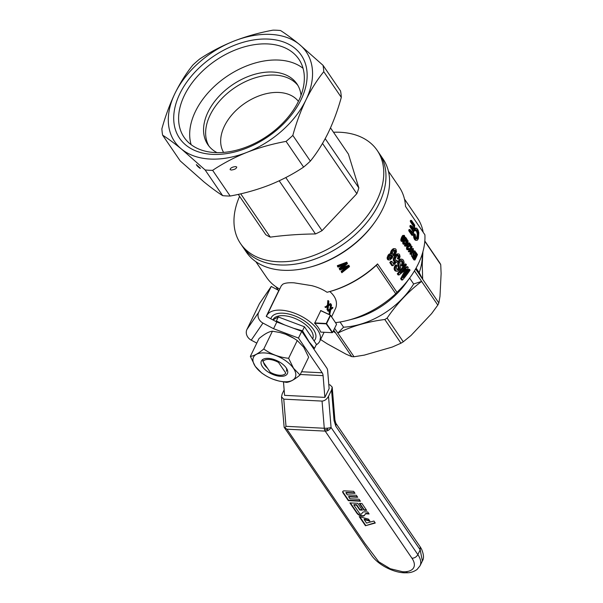 <?xml version="1.0" encoding="UTF-8"?>
<svg xmlns="http://www.w3.org/2000/svg" width="603" height="603" viewBox="0 0 603 603"><rect width="100%" height="100%" fill="white"/><g stroke="black" fill="none" stroke-linecap="round" stroke-linejoin="round"><path stroke-width="0.9" d="M327.06 292.282L329.818 291.558A77.802 51.278 145.7 0 0 376.332 265.32A868.199 428.092 -154.1 0 0 377.568 263.91A80.252 52.898 145.7 0 1 327.105 292.267A80.252 52.898 145.7 0 1 327.06 292.282C322.711 289.372 317.623 287.164 311.811 285.664L294.083 282.822C288.747 282.536 284.993 282.995 282.822 284.201L281.3 285.777L266.827 315.573A29.404 14.502 -154.1 0 0 266.458 316.492M377.568 263.91L396.962 292.319A868.199 428.092 25.9 0 1 395.726 293.729A77.802 51.278 -34.3 0 1 347.712 320.366A77.802 51.278 -34.3 0 1 335.577 322.62M388.415 171.192L399.171 186.953A80.252 52.898 145.7 0 1 405.502 206.384L424.896 234.793A80.252 52.898 145.7 0 1 410.334 277.109A80.252 52.898 145.7 0 1 396.962 292.319M333.497 132.253A82.701 54.511 145.7 0 1 363.918 138.509A82.701 54.511 145.7 0 1 377.176 150.373L383.018 158.936A82.701 54.511 145.7 0 1 374.531 222.56L373.8 223.585A80.252 52.898 145.7 0 1 309.965 267.152L308.751 267.468A82.701 54.511 145.7 0 1 246.401 252.182L242.768 246.853A82.701 54.511 145.7 0 0 341.803 245.248A82.701 54.511 145.7 0 0 379.377 153.607A82.701 54.511 145.7 0 1 336.926 248.421A82.701 54.511 145.7 0 1 242.768 246.853L240.559 243.62A82.701 54.511 145.7 0 1 239.595 196.344M279.694 289.071A80.252 52.898 145.7 0 1 266.609 277.433L255.853 261.679M347.479 263.647L340.801 269.059L349.077 265.991L349.514 266.632L341.848 272.714L341.411 272.081L348.15 267.031L339.979 269.978L339.436 269.187L346.092 264.016L338.027 267.114L337.567 266.443L337.333 265.652L346.785 262.177L347.479 263.647L346.785 262.177M342.896 267.453L348.843 265.192L349.514 266.632M341.411 272.081L341.177 271.282L345.64 268.011M339.436 269.187L339.203 268.388L343.326 265.162M405.766 241.969L406.083 242.436A80.252 52.898 145.7 0 1 404.425 245.911L405.427 245.964A81.48 53.705 -34.3 0 0 407.093 242.489L406.769 242.022A81.48 53.705 -34.3 0 0 407.04 241.419L406.03 241.366A80.252 52.898 145.7 0 1 405.766 241.969L406.769 242.022M405.661 246.303L408.404 244.403A81.48 53.705 -34.3 0 0 408.668 243.8L407.651 242.316A81.48 53.705 -34.3 0 0 408.193 241.042L406.897 240.559A80.252 52.898 145.7 0 1 406.543 241.396M412.279 257.473L413.944 259.923L414.954 259.976L413.281 257.526L412.279 257.473A80.252 52.898 145.7 0 0 412.595 256.84L413.598 256.893L414.97 258.891A81.48 53.705 -34.3 0 0 415.761 257.255L414.751 257.21A80.252 52.898 145.7 0 1 414.367 258.016M414.555 252.815L415.859 254.73L416.869 254.783A81.48 53.705 -34.3 0 1 416.055 256.622L414.774 254.745L413.771 254.692A80.252 52.898 145.7 0 1 413.47 255.333L414.751 257.21M415.859 254.73A80.252 52.898 145.7 0 1 415.437 255.71M395.772 260.39L397.015 260.33L397.422 261.303L392.945 265.674L391.875 265.621L389.772 262.539L390.834 262.591A81.48 53.705 -34.3 0 0 391.867 261.37L390.812 261.318A80.252 52.898 145.7 0 1 389.772 262.539M393.156 263.262L394.837 261.604L393.54 261.024L393.224 260.029L393.827 257.247L396.653 254.051L398.794 253.893L399.601 254.602L400.053 256.72L399.035 259.343L397.377 258.619L398.153 256.75L397.671 255.31M404.229 243.288L405.246 242.934L405.487 243.461L404.711 244.275L402.977 243.861L403.083 241.185M403.565 240.597L405.593 239.738L404.628 238.328M404.138 243.047L405.246 242.934M402.216 260.752L401.04 260.639L399.819 262.252L400.565 267.596L400 269.134L398.168 271.011L395.741 271.139L394.611 270.317L394.091 268.727L394.407 266.858L395.425 264.981L396.473 265.034L397.091 265.802L396.314 267.619L396.638 269.179L397.799 269.797L398.869 269.074L399.39 267.981L398.349 267.928L397.626 263.074L398.651 260.481L400.58 259.064L402.766 259.471L403.761 260.933L404.085 262.757L402.751 266.044L402.141 265.275L402.623 264.461L401.59 264.408L402.02 263.036L401.485 261.137L402.51 261.189L402.216 260.752L401.191 260.7L401.485 261.137M397.068 269.601L398.349 267.928M402.751 266.044L401.719 265.991L401.108 265.222L401.59 264.408M412.392 256.222L411.389 256.177L412.716 256.69L413.176 250.245A81.48 53.705 -34.3 0 1 411.186 254.458L410.884 254.006A81.48 53.705 -34.3 0 0 413.372 248.624L412.362 248.572A80.252 52.898 145.7 0 1 409.874 253.961L411.186 254.458M411.389 256.177L411.811 253.2M412.716 256.69A81.48 53.705 -34.3 0 0 415.203 251.308L413.892 250.81A80.252 52.898 145.7 0 1 413.409 251.941M401.681 241.373L400.829 239.949L401.636 237.198L402.744 235.456L404.342 235.396L404.915 236.994L404.168 239.489L403.03 241.238L401.681 241.373M410.07 229.562L409.038 229.509A80.252 52.898 145.7 0 1 408.721 230.7L409.754 230.753A81.48 53.705 -34.3 0 0 410.07 229.562L412.603 233.278A81.48 53.705 -34.3 0 0 413.311 230.203L410.929 226.72A81.48 53.705 -34.3 0 0 411.156 225.522L413.537 229.004A81.48 53.705 -34.3 0 0 414.042 225.537L411.397 221.663A81.48 53.705 -34.3 0 0 411.525 220.457L410.447 220.404A80.252 52.898 145.7 0 1 410.334 221.603L412.98 225.484A80.252 52.898 145.7 0 1 412.678 227.753M408.721 230.7L411.834 235.253L412.859 235.306A81.48 53.705 -34.3 0 0 414.736 225.168L411.525 220.457M411.156 225.522L410.108 225.469A80.252 52.898 145.7 0 1 409.889 226.668L412.264 230.15A80.252 52.898 145.7 0 1 411.834 232.147M393.367 255.891L392.734 255.74L392.327 257.896L389.975 259.961L388.068 259.901L387.096 258.34L388.279 254.911L389.417 253.931L391.52 253.961L391.671 252.114L390.638 252.062L391.551 250.207L393.473 248.655L395.372 248.768L396.035 249.378L396.48 251.737L394.739 255.197L392.749 255.86M390.48 253.84L390.638 252.062M408.337 251.7L409.339 251.752A81.48 53.705 -34.3 0 0 411.834 246.371L410.824 246.318A80.252 52.898 145.7 0 1 408.337 251.7L409.339 251.752M417.645 238.125L418.354 235.2L418.09 231.831L416.907 229.735L415.716 230.866L415.196 229.72L415.678 228.597L416.786 228.236L418.09 230.075L418.836 232.705L418.392 238.637L417.374 240.182L415.701 240.311L414.48 239.399L413.62 236.994L413.5 233.851L414.54 233.904L415.173 234.424L415.851 238.298L416.831 238.961L417.645 238.125L416.613 238.072L417.329 233.874L416.1 229.984M416.236 238.667L416.613 238.072M415.716 230.866L414.66 230.813L414.14 229.668L415.135 228.062L416.206 228.122M397.279 273.815L398.04 274.923L399.103 274.976L398.349 273.868L397.279 273.815A80.252 52.898 145.7 0 0 404.847 263.971L405.872 264.024L406.437 264.853A81.48 53.705 -34.3 0 1 400.256 273.114L407.734 266.752L406.708 266.699L402.291 270.581M402.533 280.003L401.696 278.774L400.633 278.722L401.47 279.95L402.533 280.003A81.48 53.705 -34.3 0 0 410.055 270.152L409.49 269.322L408.465 269.27A80.252 52.898 145.7 0 1 405.435 273.521M400.633 278.722L405.186 270.084M407.922 248.587L409.03 248.474L408.902 249.552L407.115 249.748L406.573 247.501L407.402 246.092L409.377 245.285L408.548 244.072M408.495 249.815L407.115 249.748M408.261 249.092L407.884 248.217L408.299 247.057L410.945 245.451A81.48 53.705 -34.3 0 0 411.042 245.217L409.52 242.979L408.51 242.926A80.252 52.898 145.7 0 1 408.344 243.326M422.183 254.149A65.976 43.484 145.7 0 1 419.175 272.594L416.093 268.079M415.61 268.93L422.673 279.272L419.175 272.594M319.944 339.12L327.165 343.785L346.114 354.21L351.798 356.637A71.064 46.838 -34.3 0 0 354.036 356.75L337.861 333.052C351.918 326.215 367.566 321.693 384.797 319.507A71.064 46.838 145.7 0 0 387.111 318.083L403.279 341.773L411.035 335.464L431.582 313.643L437.808 305.095A71.064 46.838 -34.3 0 0 438.841 302.962L422.673 279.272L422.243 264.559L422.922 251.677M423.17 232.268A77.802 51.278 -34.3 0 0 417.578 218.263L404.462 199.043M347.712 320.366L353.577 318.859A65.976 43.484 -34.3 0 0 406.06 283.033L410.334 277.109M438.841 302.962L439.986 296.329L441.117 273.521L440.733 264.642A71.064 46.838 -34.3 0 0 439.881 263.059L424.821 240.989M354.036 356.75L364.302 355.122L392.229 347.064L400.972 343.197A71.064 46.838 -34.3 0 0 403.279 341.773M384.797 319.507L400.972 343.197M331.605 316.801L335.863 307.734C337.559 301.93 335.547 296.54 329.818 291.558M316.221 344.81A29.404 14.502 -154.1 0 0 319.733 341.26A29.404 14.502 -154.1 0 0 310.063 321.912A29.404 14.502 -154.1 0 0 280.81 310.146A29.404 14.502 -154.1 0 0 266.827 315.573M314.653 323.261L326.253 323.849L332.276 332.675L320.683 332.095A29.404 14.502 25.9 0 0 314.653 323.261L320.826 310.553L330.482 315.15L336.572 324.248L330.467 315.218L320.585 310.583M330.625 303.595A30.014 14.804 -154.1 0 1 331.032 304.206L328.447 305.925L327.949 310.206A30.014 14.804 -154.1 0 0 327.527 309.573L327.889 306.256L325.914 307.47A30.014 14.804 -154.1 0 0 325.409 306.882L327.459 305.261L327.798 300.611L328.311 300.633A30.014 14.804 -154.1 0 1 328.839 301.251L328.537 304.922L330.625 303.595L328.582 304.553M327.527 309.573L327.022 309.55A29.404 14.502 25.9 0 1 327.444 310.183L327.949 310.206M327.022 309.55L327.369 306.565M324.904 306.852A29.404 14.502 25.9 0 1 325.409 307.44L325.914 307.47M329.622 313.296L330.218 310.349L328.575 311.223A30.014 14.804 -154.1 0 0 328.228 310.643L330.421 309.038L331.153 304.402A30.014 14.804 -154.1 0 1 331.522 305.005L330.911 308.661L332.683 307.326A30.014 14.804 -154.1 0 1 332.916 307.922L330.738 309.663L329.879 313.922A30.014 14.804 -154.1 0 0 329.622 313.296L329.11 313.274L329.69 310.409M328.228 310.643L327.723 310.62A29.404 14.502 25.9 0 1 328.07 311.201L328.575 311.223M327.723 310.62L329.909 309.007L330.632 304.477M331.002 308.186L332.683 307.326M329.11 313.274A29.404 14.502 25.9 0 1 329.359 313.899L329.879 313.922M333.15 331.303L335.63 332.939L351.798 356.637M376.332 265.32L395.726 293.729M424.798 241.29L440.733 264.642M387.111 318.083C397.03 303.528 408.54 291.302 421.633 281.405L437.808 305.095M337.567 266.443L347.019 262.976M314.593 322.914L326.238 323.502L330.271 315.203M336.572 324.248L332.57 332.494L326.547 323.668L330.55 315.422M414.457 270.883L421.633 281.405L413.643 283.983L409.625 278.096M413.643 283.983A65.976 43.484 145.7 0 1 343.559 327.195L340.017 321.994M334.612 328.288L337.861 333.052L343.559 327.195M333.715 330.143L335.63 332.939M389.131 259.953L388.46 259.388L388.219 257.247L387.156 257.195M387.397 259.335L388.46 259.388M408.525 249.107L409.03 248.474M408.005 248.828L408.789 248.866M414.615 228.545L415.678 228.597M415.196 229.72L414.14 229.668M406.271 245.285L408.125 244.004L407.387 242.919A81.48 53.705 -34.3 0 1 406.271 245.285M406.806 244.17L408.125 244.004M404.719 238.072L405.457 238.11A81.48 53.705 -34.3 0 0 405.736 237.439L407.266 239.677A81.48 53.705 -34.3 0 1 407.168 239.911L404.515 241.517L404.1 242.677L404.485 243.552M417.125 236.384L418.173 236.436M417.954 237.341L416.914 237.288M398.364 267.167L399.412 267.219L398.613 264.091L398.832 262.215L397.799 262.162M397.626 263.074L398.658 263.127M398.613 264.091L397.573 264.039M404.688 240.062L405.322 239.881M412.264 230.15L413.311 230.203M402.691 242.677L403.701 242.73L403.799 242.014L402.796 241.961M394.121 261.476L395.169 261.529L394.272 260.081L394.362 258.777L395.666 255.921L397.679 254.104L398.794 253.893M397.679 254.104L396.653 254.051M397.912 255.529L398.937 255.582L397.837 255.205L397.128 255.664L395.304 258.597L395.515 260.202L396.631 260.534L395.99 260.504M397.822 269.021L398.869 269.074M397.317 269.496L398.364 269.549M408.472 245.602L410.108 245.474L409.377 245.285M387.096 258.34L388.159 258.393M400.829 239.949L401.839 240.002L401.869 239.587L400.859 239.534M403.264 241.004L405.698 240.115M404.206 240.235L405.208 240.288M404.869 240.454L403.859 240.401M409.249 245.361L410.251 245.413M410.108 245.474L409.098 245.421M409.889 226.668L410.929 226.72M389.387 258.468L391.686 257.225L390.638 257.172L390.872 256.448L391.912 256.501L391.988 255.815L390.691 255.265L391.739 255.318L391.422 254.986L390.412 255.227L389.425 256.448L389.267 258.37L390.186 258.634L389.561 258.604M390.872 256.448L390.94 255.762M410.409 251.617L409.527 252.024M409.874 253.961L410.884 254.006M394.611 270.317L395.681 270.37L395.349 269.616L394.287 269.564M415.761 257.255L414.48 255.378A81.48 53.705 -34.3 0 0 414.774 254.745M414.48 255.378L413.47 255.333M401.108 265.222L402.141 265.275M394.174 253.041A80.252 52.898 145.7 0 1 393.819 253.539L394.852 253.584A81.48 53.705 -34.3 0 0 395.206 253.094L394.174 253.041L394.55 250.72L395.576 250.773L395.372 250.358L393.774 250.373L392.357 252.861L392.515 254.383L393.601 254.677L392.907 254.647M346.612 268.237L346.454 267.702M344.78 265.011L344.66 264.619M349.077 265.991L348.843 265.192M406.083 242.436L407.093 242.489M406.241 269.194L399.103 274.976M397.377 258.619L398.41 258.672L398.945 257.692L398.937 255.582M398.153 256.75L399.178 256.803M398.945 257.692L397.912 257.639M403.543 236.534L404.523 236.58L404.161 236.044L403.49 236.602L402.231 239.655L402.352 240.582L402.872 240.65L402.412 240.627M403.822 236.172L404.379 236.203M401.99 262.373L403.015 262.426L402.51 261.189M401.824 261.747L402.849 261.8M398.04 266.029L399.088 266.081M395.741 271.139L396.804 271.192L396.216 270.883L395.146 270.83M407.907 240.612A81.48 53.705 -34.3 0 1 407.357 241.886L407.04 241.419M405.736 237.439L404.847 237.394M407.982 245.775L409.482 245.655M406.324 239.934L405.457 238.11M406.603 239.79L405.593 239.738M401.319 237.921L402.329 237.974L403.068 236.421L402.058 236.368M401.636 237.198L402.638 237.25M394.588 261.076L393.54 261.024M343.333 266.134L343.099 265.335M391.988 255.815L391.739 255.318M410.334 221.603L411.397 221.663M414.042 225.537L412.98 225.484M395.349 269.616L395.244 267.822L394.189 267.762M394.091 268.727L395.153 268.78M390.171 257.82L390.638 257.172M330.09 310.937L329.585 310.907M403.068 236.421L404.055 235.351M402.744 235.456L403.754 235.509M403.422 235.841L402.412 235.788M402.246 240.16L403.513 236.572M394.55 250.72L394.151 250.139M392.726 254.519L393.819 253.539M402.872 240.65L404.538 237.092L403.528 237.047M404.538 237.092L404.523 236.58M390.458 252.966L391.498 253.019M407.734 266.752L408.246 267.506L403.203 277.712A81.48 53.705 -34.3 0 0 409.49 269.322M418.392 233.926L417.329 233.874M417.253 232.781L418.316 232.833M395.244 267.822L395.462 266.91L394.407 266.858M395.462 266.91L396.473 265.034M394.852 265.893L395.907 265.946M394.837 261.604L395.885 261.657L393.593 263.903L391.867 261.37M395.372 250.358L394.347 250.305M406.475 239.873L405.465 239.821M394.362 258.777L393.322 258.725M394.272 260.081L393.224 260.029M395.666 255.921L394.633 255.868M394.867 257.3L393.827 257.247M406.573 247.501L407.583 247.554L408.646 245.994L407.643 245.941M407.402 246.092L408.404 246.145M408.163 246.356L407.153 246.303M388.219 257.247L388.686 256.041L387.631 255.989M388.686 256.041L390.465 253.984L389.417 253.931M388.279 254.911L389.327 254.963M416.869 254.783L415.444 252.695A81.48 53.705 -34.3 0 0 415.716 252.054L414.909 252.016M414.63 252.649L415.444 252.695M416.733 240.363L414.48 239.399M415.098 240.039L416.123 240.092M388.875 254.323L389.922 254.376M395.674 254.737L396.706 254.79M416.266 238.652L417.299 238.705M396.631 260.534L397.015 260.33M404.425 245.911L405.427 245.964M404.364 237.884L403.354 237.831M404.379 240.816L403.46 240.763M404.628 240.605L403.618 240.552M406.791 246.853L407.801 246.898M403.874 239.059L402.872 239.007M398.168 256.026L399.194 256.079M415.505 239.444L414.645 237.047L414.54 233.904M413.477 235.502L414.51 235.554M414.645 237.047L413.62 236.994M397.49 271.244L396.804 271.192M401.869 239.587L401.975 239.112L400.972 239.059M401.975 239.112L402.095 238.607L401.093 238.554M404.711 244.275L402.977 243.861M404.342 244.253L403.339 244.207M417.382 230.278L416.311 230.225M416.439 229.705L416.907 229.735M395.206 253.094L395.636 251.858L394.611 251.805M394.445 252.438L395.47 252.484M391.023 251.089L392.056 251.142L393.563 249.197L392.538 249.145M393.563 249.197L394.498 248.707M408.125 249.793L406.761 249.401M395.636 251.858L395.666 251.278L394.641 251.225M395.666 251.278L395.576 250.773M330.421 309.038L329.909 309.007M413.372 248.624L413.01 255.046A81.48 53.705 -34.3 0 0 414.902 250.863M393.601 254.677L394.264 254.24L393.231 254.195M394.264 254.24L394.852 253.584M398.191 268.493L399.239 268.546M413.281 257.526A81.48 53.705 -34.3 0 0 413.598 256.893M402.691 241.419L401.078 241.064M402.08 241.117L400.935 240.74M398.161 261.295L399.201 261.348L400.256 259.87L399.231 259.825M399.676 260.534L398.651 260.481M400.256 259.87L400.935 259.373L399.91 259.32M400.935 259.373L401.606 259.117M401.877 263.699L402.91 263.752L403.045 263.081L402.02 263.036M402.623 264.461L402.91 263.752M410.387 245.331L409.233 243.65L408.54 243.612M409.233 243.65A81.48 53.705 -34.3 0 0 409.52 242.979M401.945 240.793L401.839 240.002M401.847 240.424L400.844 240.378M411.834 246.371L412.12 246.793A81.48 53.705 -34.3 0 1 410.228 250.976L410.733 250.908L410.274 250.886M410.733 250.908L411.186 251.006A81.48 53.705 -34.3 0 1 410.877 251.639M402.382 241.381L401.372 241.328M401.817 260.541L401.417 260.519M403.332 240.122L402.322 240.069M403.045 263.081L403.015 262.426M401.696 278.774L406.158 270.272L405.126 270.219M406.158 270.272L406.633 269.209M391.686 257.225L391.912 256.501M396.216 270.883L395.681 270.37M402.095 238.607L402.329 237.974M390.465 253.984L391.015 253.871M407.771 249.446L407.583 247.554M407.477 248.27L406.475 248.217M392.583 250.26L391.551 250.207M403.987 243.906L403.701 242.73M402.774 243.318L403.776 243.371M395.885 261.657L395.169 261.529M392.945 265.674L390.834 262.591M399.39 267.981L399.412 267.219M403.799 242.014L404.198 241.049M404.018 241.358L403.015 241.313M390.186 258.634L390.752 258.386L389.696 258.333M390.752 258.386L391.226 257.873M399.035 259.343L398.41 258.672M414.985 238.328L413.952 238.275M414.954 259.976A81.48 53.705 -34.3 0 0 417.449 254.594L415.716 252.054M418.354 235.2L417.306 235.147M417.781 230.934L416.711 230.881M418.09 231.831L417.02 231.778M398.349 273.868A81.48 53.705 -34.3 0 0 405.872 264.024M406.972 246.537L407.975 246.589M391.671 252.114L392.056 251.142M398.832 262.215L399.201 261.348M407.56 248.911L406.558 248.858M412.859 235.306L409.754 230.753M327.874 306.61L327.369 306.58M325.409 306.882L327.964 305.291L328.311 300.633M330.218 310.349L329.788 310.334M331.153 304.402L330.776 304.379M327.798 307.198L327.293 307.176M327.964 305.291L327.459 305.261M374.531 222.56A82.701 54.511 145.7 0 1 308.751 267.468M322.522 143.431L356.833 193.691A58.808 38.765 145.7 0 0 358.83 187.895L348.428 154.127L330.504 127.866M240.718 193.819L270.287 237.137A58.808 38.765 145.7 0 1 265.735 234.635L238.253 194.377M356.833 193.691L322.032 230.655A58.808 38.765 145.7 0 1 315.482 233.949L279.212 180.81M322.032 230.655L285.799 177.568M358.83 187.895L325.213 138.652M270.287 237.137C284.744 235.193 299.812 234.122 315.482 233.949M377.176 150.373A82.701 54.511 145.7 0 1 334.718 245.187A82.701 54.511 145.7 0 1 240.559 243.62M223.6 152.423A45.331 29.879 145.7 0 1 244.878 103.256A45.331 29.879 145.7 0 1 298.417 101.357M174.953 93.427A79.641 52.491 145.7 0 1 233.904 41.102A79.641 52.491 145.7 0 1 299.374 44.403A79.641 52.491 145.7 0 1 305.894 100.03A79.641 52.491 145.7 0 1 246.951 152.355A79.641 52.491 145.7 0 1 181.48 149.054A79.641 52.491 145.7 0 1 174.953 93.427C180.252 82.701 186.214 73.249 192.824 65.086A89.44 58.951 145.7 0 1 199.578 59.086C210.055 52.084 221.497 46.092 233.904 41.102C246.408 36.27 259.448 32.622 273.016 30.15A89.44 58.951 145.7 0 1 280.523 30.527C285.935 33.956 292.214 38.577 299.374 44.403L323.02 65.305A89.44 58.951 145.7 0 1 323.766 71.682C317.155 79.845 311.193 89.297 305.894 100.03C300.701 110.907 296.344 122.703 292.824 135.404A89.44 58.951 145.7 0 1 286.071 141.396C272.496 143.868 259.456 147.524 246.951 152.355C234.552 157.338 223.11 163.33 212.633 170.34A89.44 58.951 145.7 0 1 205.133 169.963L181.48 149.054C174.327 143.235 168.041 138.607 162.637 135.178A89.44 58.951 145.7 0 1 161.883 128.808C165.403 116.108 169.76 104.311 174.953 93.427M246.461 148.18A73.656 48.549 -34.3 0 0 294.942 48.33A73.656 48.549 -34.3 0 0 179.867 93.676A73.656 48.549 -34.3 0 0 246.461 148.18M162.637 135.178L180.169 160.873L203.822 181.782C210.975 187.601 217.261 192.229 222.665 195.651A89.44 58.951 -34.3 0 0 230.173 196.035C243.74 193.563 256.78 189.907 269.292 185.076C281.691 180.093 293.133 174.101 303.611 167.091A89.44 58.951 -34.3 0 0 310.364 161.099C316.974 152.928 322.937 143.484 328.236 132.75C333.429 121.866 337.786 110.078 341.306 97.377L323.766 71.682M247.155 146.733A69.413 45.753 -34.3 0 0 298.802 59.117A69.413 45.753 -34.3 0 0 215.67 60.466A69.413 45.753 -34.3 0 0 184.134 137.386A69.413 45.753 -34.3 0 0 247.155 146.733M230.173 196.035L212.633 170.34M303.611 167.091L286.071 141.396M236.738 167.001C236.489 168.614 234.657 169.624 231.228 170.038L230.105 169.616C230.346 168.003 232.185 166.993 235.607 166.579L236.738 167.001M222.665 195.651L205.133 169.963M310.364 161.099L292.824 135.404M341.306 97.377A89.44 58.951 -34.3 0 0 340.559 91L323.02 65.305M200.249 168.109L200.339 168.486C198.327 167.152 196.993 165.863 196.329 164.604L200.249 168.109M278.36 361.37L278.503 362.411L285.762 373.053A12.746 6.286 -154.1 0 1 282.264 375.134A12.746 6.286 -154.1 0 1 270.25 372.27L262.991 361.634L262.704 359.524M278.503 362.411A12.746 6.286 -154.1 0 0 262.991 361.634M314.057 340.853A24.504 12.083 -154.1 0 0 315.324 339.12A24.504 12.083 -154.1 0 0 313.424 329.426A24.504 12.083 -154.1 0 0 290.556 314.495A24.504 12.083 -154.1 0 0 271.237 317.713A24.504 12.083 -154.1 0 0 270.83 318.814M272.895 319.914L272.978 319.741A22.055 10.877 25.9 0 1 290.36 316.846A22.055 10.877 25.9 0 1 310.944 330.286A22.055 10.877 25.9 0 1 312.708 338.886M272.925 319.929L278.307 316.974L304.447 326.781L316.439 344.351L314.487 348.376L313.726 348.903M293.548 328.273L302.495 330.806L309.158 341.886L314.487 348.376M304.447 326.781L302.495 330.806M278.307 316.974L276.347 321L284.624 324.927M309.769 343.107A24.625 12.143 -154.1 0 0 309.158 341.886M307.078 338.833A24.625 12.143 -154.1 0 0 306 337.582M275.729 321.422L276.347 321M364.363 515.475A4.364 2.148 25.9 0 1 360.85 515.866A4.364 2.148 25.9 0 1 356.931 513.243L349.868 502.902L357.722 503.294L362.403 510.146L359.78 510.017L356.456 505.141L353.84 505.013L359.546 513.379A1.176 0.58 -154.1 0 0 360.609 514.088A1.176 0.58 -154.1 0 0 361.559 513.982L362.456 512.663A5.382 2.653 25.9 0 1 364.921 511.841L367.74 511.985L369.089 513.967L366.473 513.831A2.789 1.372 -154.1 0 0 365.199 514.261L364.363 515.475L365.199 514.261M344.381 490.865A3.43 1.696 -154.1 0 0 342.79 491.422A3.43 1.696 -154.1 0 0 343.009 492.855L348.308 500.618L360.398 501.229L359.049 499.246L349.981 498.794L348.632 496.812L357.692 497.271L356.343 495.289L347.283 494.837L345.926 492.855L354.994 493.314L353.644 491.332L344.381 490.865M284.141 389.9L282.174 393.947L281.511 396.88L284.149 427.271L286.907 429.185L364.853 543.378L378.729 561.77L390.269 568.727L402.698 571.757A23.276 11.48 -154.1 0 0 405.533 571.734A23.276 11.48 -154.1 0 0 411.97 558.257L325.183 431.107A4.899 3.234 -34.3 0 0 328.575 430.127A4.899 3.234 -34.3 0 0 331.07 427.482A4.899 0.92 175.3 0 1 327.942 428.115A4.899 0.92 175.3 0 1 324.278 428.258L286.003 426.329L283.772 399.156L322.047 401.085C324.633 400.905 326.788 399.307 328.507 396.284L331.544 390.028L332.208 387.096L329.947 384.812L328.816 384.759M364.008 510.228L366.632 510.357L361.958 503.513L359.335 503.377L364.008 510.228L364.212 509.821L366.338 509.927M365.448 525.733L375.27 523.02L373.92 521.037L366.556 523.072L364.159 519.56L369.903 521.135L368.546 519.153L359.215 516.598L365.448 525.733L375.058 522.711M284.933 427.844L286.003 426.329M327.942 428.115L327.022 429.547L324.58 429.841A4.899 2.781 92.9 0 0 325.183 431.107L286.907 429.185M334.062 420.577L335.856 426.283L335.879 423.321L334.914 419.974A4.899 0.92 175.3 0 1 334.062 420.577L331.544 390.028M281.511 396.88L283.772 399.156M324.874 397.385L329.132 388.618L327.67 370.875A4.899 2.781 92.9 0 0 326.773 368.018L301.741 331.341L298.477 338.057L322.19 372.79A4.899 2.781 -87.1 0 1 323.087 375.646L324.874 397.385L284.586 395.357L283.485 381.955M327.022 429.547L328.575 430.127M342.926 491.257A3.392 1.673 -154.1 0 0 343.235 492.478L348.511 500.211L348.308 500.618M348.511 500.211L360.104 500.791M357.398 496.834L348.76 496.405L348.632 496.812M354.7 492.877L346.062 492.44L345.926 492.855M350.366 502.925L357.149 512.867A4.319 2.133 -154.1 0 0 361.039 515.452A4.319 2.133 -154.1 0 0 364.514 515.068M353.84 505.013L353.969 504.598L356.659 504.734L359.983 509.603L362.101 509.716M359.983 509.603L359.78 510.017M356.659 504.734L356.456 505.141M365.343 513.854A2.834 1.394 -154.1 0 1 366.639 513.424L368.795 513.53M359.833 503.407L364.212 509.821M359.81 516.763L365.644 525.311M364.159 519.56L364.28 519.138L369.518 520.57M301.741 331.341L276.815 321.994L273.558 328.71L262.968 323.08A8.578 7.44 -145.5 0 1 258.672 312.354L271.244 286.463L259.516 303.535L246.944 329.426A8.578 7.44 -145.5 0 0 251.24 340.16L256.788 343.107M271.244 286.463L278.805 290.48L266.232 316.371L276.815 321.994M298.477 338.057L273.558 328.71M265.493 375.518L261.747 373.069L255.257 366.345L250.351 356.373C253.788 356.049 258.265 353.584 263.79 348.986C271.026 354.225 279.302 357.33 288.626 358.295L293.533 368.275L300.015 374.998C294.498 379.596 290.02 382.053 286.576 382.377L279.031 381.073L273.453 379.377A23.208 11.442 -154.1 0 0 293.45 368.305A23.208 11.442 -154.1 0 0 258.83 353.411A23.208 11.442 -154.1 0 0 265.493 375.518A23.208 11.442 -154.1 0 0 273.445 379.377L273.461 379.385M263.639 362.584A12.497 6.166 -154.1 0 0 267.378 368.064M286.365 371.267A12.497 6.166 -154.1 0 0 286.297 367.996M286.259 367.943A14.457 7.13 -154.1 0 0 265.426 358.506A14.457 7.13 -154.1 0 0 263.428 367.958A14.457 7.13 -154.1 0 0 280.666 376.332A14.457 7.13 -154.1 0 0 286.855 368.908A14.457 7.13 -154.1 0 0 286.259 367.943M300.015 374.998L308.646 357.225L303.739 347.245L297.249 340.522L293.503 338.079A23.208 11.442 -154.1 0 0 285.551 334.213A23.208 11.442 -154.1 0 0 285.543 334.213L279.965 332.517L272.42 331.213C268.976 331.537 264.498 333.994 258.981 338.6L250.351 356.373M293.804 338.26L285.536 334.205M297.249 340.522L288.626 358.295M272.42 331.213L263.79 348.986M208.947 146.107A53.908 35.532 145.7 0 1 205.827 136.436A53.908 35.532 145.7 0 1 240.838 83.975A53.908 35.532 145.7 0 1 297.882 85.407M217.02 152.642A53.908 35.532 145.7 0 1 207.847 144.622A53.908 35.532 145.7 0 1 203.746 133.391A53.908 35.532 145.7 0 1 239.979 80.267A53.908 35.532 145.7 0 1 296.902 83.84A53.908 35.532 145.7 0 1 301.025 95.304M191.136 144.682A69.224 45.624 145.7 0 1 189.937 138.841A69.224 45.624 145.7 0 1 230.278 74.184A69.224 45.624 145.7 0 1 303.045 68.297M406.105 240.002L405.103 239.949M408.879 245.489L409.889 245.542M405.533 571.734L407.756 572.782L405.533 571.734M407.816 572.775L404.319 572.812C393.262 572.473 377.817 564.853 371.214 554.82L284.149 427.271M407.779 572.782C408.435 572.677 412.286 572.842 417.095 569.451L420.042 565.772A28.183 13.892 -154.1 0 0 417.864 554.624L331.07 427.482L328.507 396.284M411.97 558.257C414.525 558.152 416.492 556.946 417.864 554.624L420.185 549.83L335.856 426.283M322.047 401.085L324.278 428.258A4.899 2.781 92.9 0 0 324.58 429.841M420.042 565.772L422.371 560.978L420.185 549.83L420.208 546.876L335.879 423.321M402.698 571.757L404.319 572.812M343.235 492.478L343.009 492.855M357.149 512.867L356.931 513.243M366.639 513.424L366.473 513.831M262.968 323.08L251.24 340.16M258.672 312.354L246.944 329.426M323.087 375.646L300.264 374.493M322.19 372.79L301.59 371.757M319.733 341.26L324.097 332.261M278.292 290.209L275.94 286.764M332.208 387.096L334.914 419.974M422.371 560.978C424.105 558.393 423.803 554.383 421.474 548.949L420.208 546.868"/></g></svg>
